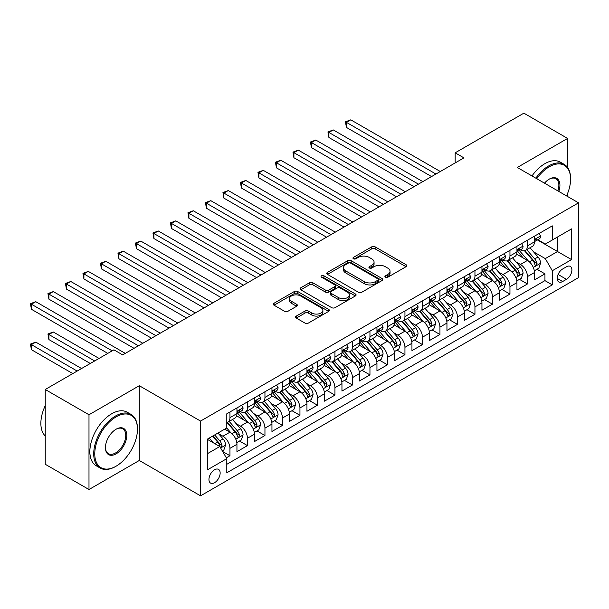 <?xml version="1.0" encoding="UTF-8"?>
<svg xmlns="http://www.w3.org/2000/svg" width="609" height="609" viewBox="0 0 609 609"><rect width="100%" height="100%" fill="white"/><g stroke="black" fill="none" stroke-linecap="round" stroke-linejoin="round"><path stroke-width="0.91" d="M385.398 277.224A1.698 0.982 0 0 0 387.804 277.224L406.058 266.689A2.428 1.401 0 0 0 406.766 265.691A2.428 1.401 0 0 0 406.058 264.702L375.136 246.851A2.428 1.401 0 0 0 371.703 246.851L353.448 257.386A1.698 0.982 0 0 0 352.954 258.087A1.698 0.982 0 0 0 353.448 258.779A1.698 0.982 0 0 0 355.854 258.779L358.214 257.417A7.772 4.491 0 0 1 369.206 257.417L371.787 258.901A7.772 4.491 0 0 1 374.063 262.076A7.772 4.491 0 0 1 371.787 265.25L369.427 266.613A1.698 0.982 0 0 0 368.925 267.305A1.698 0.982 0 0 0 369.427 267.998A1.698 0.982 0 0 0 371.833 267.998L374.192 266.635A7.772 4.491 0 0 1 385.185 266.635L387.758 268.127A7.772 4.491 0 0 1 390.042 271.302A7.772 4.491 0 0 1 387.758 274.469L385.398 275.839A1.698 0.982 0 0 0 384.903 276.532A1.698 0.982 0 0 0 385.398 277.224L385.398 275.839M214.551 482.701A7.917 4.575 120 0 0 219.727 475.72A7.917 4.575 120 0 0 218.509 469.379A7.917 4.575 120 0 0 214.551 469.767A7.917 4.575 120 0 0 209.374 476.748A7.917 4.575 120 0 0 210.592 483.097A7.917 4.575 120 0 0 214.551 482.701M296.294 316.079A2.428 1.401 0 0 0 295.578 317.068A2.428 1.401 0 0 0 296.294 318.058L304.964 323.067A2.428 1.401 0 0 0 308.398 323.067L328.67 311.366A2.428 1.401 0 0 0 329.385 310.369A2.428 1.401 0 0 0 328.67 309.38L297.748 291.528A2.428 1.401 0 0 0 294.314 291.528L274.05 303.229A2.428 1.401 0 0 0 273.334 304.226A2.428 1.401 0 0 0 274.05 305.216L284.525 311.268A2.428 1.401 0 0 0 287.958 311.268L296.636 306.258A2.428 1.401 0 0 0 297.344 305.269A2.428 1.401 0 0 0 296.636 304.272L291.437 301.272A6.501 3.753 0 0 1 289.534 298.623A6.501 3.753 0 0 1 293.546 295.152A6.501 3.753 0 0 1 300.625 295.966L320.981 307.72A6.501 3.753 0 0 1 322.884 310.369A6.501 3.753 0 0 1 318.872 313.841A6.501 3.753 0 0 1 311.793 313.026L308.398 311.07A2.428 1.401 0 0 0 304.964 311.07L296.294 316.079L296.294 318.058M139.301 385.71L88.99 414.752L45.241 389.494L45.241 464.264L88.99 489.522L139.301 460.473L200.551 495.833L200.551 421.07L139.301 385.71L139.301 460.473M567.611 167.536L567.611 138.426L517.3 167.467L578.55 202.835L200.551 421.07M567.611 138.426L523.862 113.167L455.174 152.821L455.174 162.923M45.241 389.494L113.929 349.84L122.675 354.887L463.929 157.876L455.174 152.821M358.389 292.221A2.428 1.401 0 0 0 361.822 292.221L382.094 280.521A2.428 1.401 0 0 0 382.802 279.531A2.428 1.401 0 0 0 382.094 278.541L351.172 260.69A2.428 1.401 0 0 0 347.739 260.69L327.467 272.39A2.428 1.401 0 0 0 326.759 273.38A2.428 1.401 0 0 0 327.467 274.37L358.389 292.221M322.222 277.59A1.698 0.982 0 0 1 323.95 277.833L323.95 275.808L355.382 293.957A2.428 1.401 0 0 1 356.09 294.954A2.428 1.401 0 0 1 355.382 295.944L335.11 307.644A2.428 1.401 0 0 1 331.677 307.644L300.755 289.793L300.755 287.813A2.428 1.401 0 0 0 300.047 288.803A2.428 1.401 0 0 0 300.755 289.793M300.755 287.813L309.433 282.804A2.428 1.401 0 0 1 312.866 282.804L325.404 290.044A2.428 1.401 0 0 0 328.845 290.044L334.6 286.717A2.428 1.401 0 0 0 335.308 285.728A2.428 1.401 0 0 0 334.6 284.738L321.544 277.202A1.698 0.982 0 0 1 321.042 276.501A1.698 0.982 0 0 1 322.092 275.595A1.698 0.982 0 0 1 323.95 275.808M226.32 457.823L229.951 455.722L222.688 451.535M218.555 433.692L222.947 436.227A9.896 5.717 60 0 1 229.951 448.346L236.947 444.311L236.947 451.68L247.452 445.621L239.489 441.023M236.056 423.582L240.448 426.125A9.896 5.717 60 0 1 247.452 438.244L254.448 434.202L254.448 441.578L264.953 435.519L256.99 430.921M253.557 413.481L257.95 416.016A9.896 5.717 60 0 1 264.953 428.142L271.949 424.1L271.949 431.476L282.447 425.417L274.484 420.819M271.058 403.379L275.451 405.914A9.896 5.717 60 0 1 282.447 418.04L289.45 413.998L289.45 421.375L299.948 415.308L291.985 410.717M288.559 393.277L292.952 395.812A9.896 5.717 60 0 1 299.948 407.939L306.951 403.896L306.951 411.273L317.449 405.206L309.486 400.608M306.053 383.168L310.453 385.71A9.896 5.717 60 0 1 317.449 397.829L324.452 393.787L324.452 401.164L334.95 395.104L326.987 390.506M323.554 373.066L327.947 375.601A9.896 5.717 60 0 1 334.95 387.727L341.953 383.685L341.953 391.062L352.451 385.002L344.488 380.404M341.055 362.964L345.448 365.499A9.896 5.717 60 0 1 352.451 377.626L359.447 373.583L359.447 380.96L369.952 374.9L361.99 370.302M358.556 352.862L362.949 355.397A9.896 5.717 60 0 1 369.952 367.524L376.948 363.482L376.948 370.858L387.453 364.791L379.491 360.193M376.058 342.753L380.45 345.295A9.896 5.717 60 0 1 387.453 357.414L394.449 353.38L394.449 360.749L404.947 354.689L396.984 350.091M393.559 332.651L397.951 335.186A9.896 5.717 60 0 1 404.947 347.313L411.95 343.27L411.95 350.647L422.448 344.587L414.485 339.989M411.06 322.549L415.452 325.084A9.896 5.717 60 0 1 422.448 337.211L429.452 333.169L429.452 340.545L439.949 334.486L431.987 329.888M428.553 312.447L432.953 314.982A9.896 5.717 60 0 1 439.949 327.109L446.953 323.067L446.953 330.443L457.45 324.376L449.488 319.778M446.054 302.346L450.447 304.881A9.896 5.717 60 0 1 457.45 317L464.446 312.965L464.446 320.334L474.951 314.274L466.989 309.676M463.556 292.236L467.948 294.779A9.896 5.717 60 0 1 474.951 306.898L481.947 302.856L481.947 310.232L492.453 304.173L484.49 299.575M481.057 282.134L485.449 284.669A9.896 5.717 60 0 1 492.453 296.796L499.449 292.754L499.449 300.13L509.954 294.071L501.991 289.473M498.558 272.033L502.95 274.568A9.896 5.717 60 0 1 509.954 286.694L516.95 282.652L516.95 290.029L527.447 283.961L527.447 276.593A9.896 5.717 -120 0 0 520.451 264.466L516.059 261.931M519.485 279.371L527.447 283.961M236.947 444.311A9.896 5.717 -120 0 0 229.951 432.184L224.698 429.155M254.448 434.202A9.896 5.717 -120 0 0 247.452 422.083L236.627 415.833M271.949 424.1A9.896 5.717 -120 0 0 264.953 411.973L254.128 405.731M289.45 413.998A9.896 5.717 -120 0 0 282.447 401.871L271.629 395.622M306.951 403.896A9.896 5.717 -120 0 0 299.948 391.77L289.13 385.52M324.452 393.787A9.896 5.717 -120 0 0 317.449 381.668L306.624 375.418M341.953 383.685A9.896 5.717 -120 0 0 334.95 371.559L324.125 365.316M359.447 373.583A9.896 5.717 -120 0 0 352.451 361.457L341.626 355.207M376.948 363.482A9.896 5.717 -120 0 0 369.952 351.355L359.127 345.105M394.449 353.38A9.896 5.717 -120 0 0 387.453 341.253L376.628 335.003M411.95 343.27A9.896 5.717 -120 0 0 404.947 331.151L394.13 324.901M429.452 333.169A9.896 5.717 -120 0 0 422.448 321.042L411.631 314.8M446.953 323.067A9.896 5.717 -120 0 0 439.949 310.94L429.124 304.69M464.446 312.965A9.896 5.717 -120 0 0 457.45 300.838L446.625 294.589M481.947 302.856A9.896 5.717 -120 0 0 474.951 290.737L464.127 284.487M499.449 292.754A9.896 5.717 -120 0 0 492.453 280.627L481.628 274.385M516.95 282.652A9.896 5.717 -120 0 0 509.954 270.525L499.129 264.276M566.477 266.788L562.625 269.011A7.673 4.43 120 0 0 557.616 275.77A7.673 4.43 120 0 0 558.788 281.921A7.673 4.43 120 0 0 562.625 281.541L566.477 279.318A7.673 4.43 120 0 0 571.486 272.558A7.673 4.43 120 0 0 570.313 266.407A7.673 4.43 120 0 0 566.477 266.788M200.551 495.833L578.55 277.597L578.55 202.835M207.547 453.606L219.803 446.534L226.799 458.653L226.799 472.797L552.302 284.875L552.302 270.731L545.299 258.604L533.553 251.822M226.799 458.653L207.547 469.767L207.547 439.051L226.799 427.937L226.799 413.793L552.302 225.87L552.302 240.015L571.546 228.9L571.546 259.617L552.302 270.731M240.357 411.517L240.448 411.57A9.896 5.717 60 0 0 245.397 412.065L252.4 408.022A9.896 5.717 -120 0 0 254.448 403.485L254.448 397.829M257.858 401.415L257.95 401.468A9.896 5.717 60 0 0 262.898 401.955L269.901 397.921A9.896 5.717 -120 0 0 271.949 393.384L271.949 387.727M275.359 391.313L275.451 391.366A9.896 5.717 60 0 0 280.399 391.853L287.402 387.811A9.896 5.717 -120 0 0 289.45 383.282L289.45 377.626M292.86 381.211L292.952 381.264A9.896 5.717 60 0 0 297.9 381.752L304.903 377.709A9.896 5.717 -120 0 0 306.951 373.18L306.951 367.524M310.362 371.102L310.453 371.155A9.896 5.717 60 0 0 315.401 371.65L322.397 367.608A9.896 5.717 -120 0 0 324.452 363.078L324.452 357.414M327.855 361L327.947 361.053A9.896 5.717 60 0 0 332.902 361.548L339.898 357.506A9.896 5.717 -120 0 0 341.953 352.969L341.953 347.313M345.356 350.898L345.448 350.951A9.896 5.717 60 0 0 350.403 351.439L357.399 347.396A9.896 5.717 -120 0 0 359.447 342.867L359.447 337.211M362.857 340.796L362.949 340.85A9.896 5.717 60 0 0 367.897 341.337L374.9 337.295A9.896 5.717 -120 0 0 376.948 332.765L376.948 327.109M380.359 330.695L380.45 330.74A9.896 5.717 60 0 0 385.398 331.235L392.402 327.193A9.896 5.717 -120 0 0 394.449 322.663L394.449 317M397.86 320.585L397.951 320.638A9.896 5.717 60 0 0 402.899 321.133L409.903 317.091A9.896 5.717 -120 0 0 411.95 312.554L411.95 306.898M415.361 310.483L415.452 310.537A9.896 5.717 60 0 0 420.4 311.024L427.396 306.989A9.896 5.717 -120 0 0 429.452 302.452L429.452 296.796M432.862 300.382L432.953 300.435A9.896 5.717 60 0 0 437.901 300.922L444.897 296.88A9.896 5.717 -120 0 0 446.953 292.35L446.953 286.694M450.356 290.28L450.447 290.333A9.896 5.717 60 0 0 455.403 290.82L462.398 286.778A9.896 5.717 -120 0 0 464.446 282.249L464.446 276.585M467.857 280.17L467.948 280.224A9.896 5.717 60 0 0 472.896 280.719L479.9 276.676A9.896 5.717 -120 0 0 481.947 272.147L481.947 266.483M485.358 270.069L485.449 270.122A9.896 5.717 60 0 0 490.397 270.609L497.401 266.575A9.896 5.717 -120 0 0 499.449 262.037L499.449 256.381M502.859 259.967L502.95 260.02A9.896 5.717 60 0 0 507.898 260.507L514.902 256.465A9.896 5.717 -120 0 0 516.95 251.936L516.95 246.28M226.799 464.317L544.948 280.627L544.948 273.86L534.451 279.927L534.451 272.55A9.896 5.717 -120 0 0 527.447 260.424L516.63 254.174M520.36 249.865L520.451 249.918A9.896 5.717 -120 0 0 525.4 250.406A9.896 5.717 -120 0 0 527.447 245.876L527.447 240.212M525.4 250.406L532.403 246.363A9.896 5.717 -120 0 0 534.451 241.834L534.451 236.178M229.951 411.973L229.951 417.637A9.896 5.717 60 0 1 227.903 422.166A9.896 5.717 60 0 1 226.799 422.562M227.903 422.166L234.899 418.124A9.896 5.717 -120 0 0 236.947 413.595L236.947 407.931M247.452 401.871L247.452 407.528A9.896 5.717 60 0 1 245.397 412.065M264.953 391.77L264.953 397.426A9.896 5.717 60 0 1 262.898 401.955M282.447 381.668L282.447 387.324A9.896 5.717 60 0 1 280.399 391.853M299.948 371.559L299.948 377.222A9.896 5.717 60 0 1 297.9 381.752M317.449 361.457L317.449 367.113A9.896 5.717 60 0 1 315.401 371.65M334.95 351.355L334.95 357.011A9.896 5.717 60 0 1 332.902 361.548M352.451 341.253L352.451 346.909A9.896 5.717 60 0 1 350.403 351.439M369.952 331.151L369.952 336.807A9.896 5.717 60 0 1 367.897 341.337M387.453 321.042L387.453 326.706A9.896 5.717 60 0 1 385.398 331.235M404.947 310.94L404.947 316.596A9.896 5.717 60 0 1 402.899 321.133M422.448 300.838L422.448 306.494A9.896 5.717 60 0 1 420.4 311.024M439.949 290.737L439.949 296.393A9.896 5.717 60 0 1 437.901 300.922M457.45 280.627L457.45 286.291A9.896 5.717 60 0 1 455.403 290.82M474.951 270.525L474.951 276.182A9.896 5.717 60 0 1 472.896 280.719M492.453 260.424L492.453 266.08A9.896 5.717 60 0 1 490.397 270.609M509.954 250.322L509.954 255.978A9.896 5.717 60 0 1 507.898 260.507M509.954 286.694L509.954 294.071M492.453 296.796L492.453 304.173M474.951 306.898L474.951 314.274M457.45 317L457.45 324.376M439.949 327.109L439.949 334.486M422.448 337.211L422.448 344.587M404.947 347.313L404.947 354.689M387.453 357.414L387.453 364.791M369.952 367.524L369.952 374.9M352.451 377.626L352.451 385.002M334.95 387.727L334.95 395.104M317.449 397.829L317.449 405.206M299.948 407.939L299.948 415.308M282.447 418.04L282.447 425.417M264.953 428.142L264.953 435.519M247.452 438.244L247.452 445.621M229.951 448.346L229.951 455.722M219.803 446.534L207.547 439.454M545.299 258.604L557.547 251.532L557.547 236.985L571.546 228.9M537.511 239.961L571.546 259.617M537.861 239.756L545.299 244.057L552.302 240.015M567.611 196.517L567.611 193.411M88.99 414.752L88.99 489.522M536.986 269.262L544.948 273.86M544.948 280.627L552.302 284.875M386.076 277.46L387.758 276.494A7.772 4.491 0 0 0 390.042 273.319L390.042 271.302M374.063 262.076L374.063 264.093A7.772 4.491 0 0 1 371.787 267.267L370.105 268.242M406.02 266.704L375.136 248.875A2.428 1.401 0 0 0 371.703 248.875L354.126 259.015M382.064 280.543L351.172 262.707A2.428 1.401 0 0 0 347.739 262.707L327.497 274.393M377.801 280.224A1.698 0.982 0 0 0 378.296 279.531A1.698 0.982 0 0 0 377.801 278.838L350.655 263.164A1.698 0.982 0 0 0 348.257 263.164L345.76 264.603A7.772 4.491 0 0 0 343.484 267.777A7.772 4.491 0 0 0 345.76 270.952L364.311 281.662A7.772 4.491 0 0 0 375.304 281.662L377.801 280.224L377.801 282.241A1.698 0.982 0 0 0 378.296 281.548L378.296 279.531M343.484 267.777L343.484 269.802A7.772 4.491 0 0 0 345.76 272.969L345.76 270.952M377.801 282.241L375.304 283.68A7.772 4.491 0 0 1 364.311 283.68L345.76 272.969M300.793 289.815L309.433 284.822L309.433 282.804M335.308 285.728L335.308 287.752A2.428 1.401 0 0 1 334.6 288.742L328.845 292.061A2.428 1.401 0 0 1 325.404 292.061L312.866 284.822A2.428 1.401 0 0 0 309.433 284.822M323.95 277.833L355.351 295.959M338.421 297.557A6.501 3.753 0 0 0 345.501 298.364A6.501 3.753 0 0 0 349.513 294.901A6.501 3.753 0 0 0 347.61 292.251L340.439 288.11A2.428 1.401 0 0 0 337.005 288.11L331.25 291.429A2.428 1.401 0 0 0 330.535 292.419A2.428 1.401 0 0 0 331.25 293.416L338.421 297.557L338.421 299.575A6.501 3.753 0 0 0 345.501 300.389A6.501 3.753 0 0 0 349.513 296.926L349.513 294.901M330.535 292.419L330.535 294.444A2.428 1.401 0 0 0 331.25 295.434L331.25 293.416M338.421 299.575L331.25 295.434M322.884 310.369L322.884 312.394A6.501 3.753 0 0 1 318.872 315.858A6.501 3.753 0 0 1 311.793 315.043L308.398 313.087A2.428 1.401 0 0 0 304.964 313.087L296.324 318.081M289.534 298.623L289.534 300.64A6.501 3.753 0 0 0 291.437 303.297L291.437 301.272M296.606 306.274L291.437 303.297M328.639 311.382L297.748 293.553A2.428 1.401 0 0 0 294.314 293.553L274.08 305.231M534.306 270.815L538.828 268.204L540.571 263.149A6.562 3.783 -120 0 0 538.021 256.99L530.028 247.734M528.422 261.063L519.287 250.482M523.222 257.98L517.916 251.844A15.712 9.074 -120 0 0 517.429 251.296M346.414 167.825L396.55 196.768L311.412 147.614L311.412 142.567L315.789 140.04L405.297 191.721M524.509 250.763L532.593 260.127A6.562 3.783 60 0 1 534.93 264.641L535.41 265.417L536.301 265.296L537.031 263.431A6.562 3.783 -120 0 0 534.694 258.916L526.701 249.652M524.981 250.611L533.674 260.667A3.342 1.926 60 0 1 534.519 261.977L537.031 263.431M539.087 233.498L540.571 236.071A6.562 3.783 60 0 1 539.216 238.972L535.89 240.898A6.562 3.783 -120 0 0 537.031 239.383L536.894 238.804M435.922 174.037L346.414 122.356L350.784 119.836L440.299 171.51M534.672 241.202L534.694 241.202A6.562 3.783 -120 0 0 535.89 240.898M536.186 238.895L537.031 239.383C536.62 238.393 535.92 238.797 534.93 240.593A6.562 3.783 60 0 1 534.451 241.529M431.553 176.564L346.414 127.41L346.414 122.356L345.448 121.8L350.784 119.836M346.414 127.41L345.448 121.8M566.545 195.9A30.191 17.433 120 0 0 570.587 179.137A30.191 17.433 120 0 0 549.234 166.813A30.191 17.433 120 0 0 536.742 178.696M535.836 178.171A30.937 17.859 -60 0 1 548.709 165.907A30.937 17.859 -60 0 1 564.178 164.369A30.937 17.859 -60 0 1 570.587 178.536L570.587 179.137M544.492 183.164A15.096 8.716 -60 0 1 549.234 179.137L549.234 179.137A15.096 8.716 -60 0 1 558.796 191.432M531.992 175.948A30.937 17.859 -60 0 1 544.865 163.684A30.937 17.859 -60 0 1 560.333 162.146L564.178 164.369M557.882 190.899A14.357 8.29 120 0 0 555.888 178.734A14.357 8.29 120 0 0 548.968 179.297M115.588 466.486L116.113 466.182A30.191 17.433 120 0 0 137.459 429.2A30.191 17.433 120 0 0 116.113 416.876A30.191 17.433 120 0 0 94.76 453.857A30.191 17.433 120 0 0 116.113 466.182L115.588 466.486A30.937 17.859 -60 0 1 100.12 468.016A30.937 17.859 -60 0 1 95.377 443.23A30.937 17.859 -60 0 1 115.588 415.97A30.937 17.859 -60 0 1 131.057 414.432A30.937 17.859 -60 0 1 137.459 428.599L137.459 429.2M116.113 453.857A15.096 8.716 -60 0 1 105.441 447.691A15.096 8.716 -60 0 1 116.113 429.2L116.113 429.2A15.096 8.716 -60 0 1 126.786 435.366A15.096 8.716 -60 0 1 116.113 453.857M105.441 447.387A14.357 8.29 120 0 0 108.41 453.659A14.357 8.29 120 0 0 115.588 452.944A14.357 8.29 120 0 0 124.967 440.299A14.357 8.29 120 0 0 122.767 428.797A14.357 8.29 120 0 0 115.847 429.36M100.12 468.016L96.268 465.794A30.937 17.859 -60 0 1 91.525 441.007A30.937 17.859 -60 0 1 111.736 413.747A30.937 17.859 -60 0 1 127.205 412.209L131.057 414.432M45.241 435.975A30.937 17.859 -60 0 1 45.241 405.663M516.805 280.916L521.327 278.305L523.078 273.258A6.562 3.783 -120 0 0 520.52 267.1L512.527 257.843M510.921 271.165L501.786 260.583M505.721 268.089L500.415 261.946A15.712 9.074 -120 0 0 499.928 261.398M328.913 177.927L379.049 206.877L293.911 157.723L293.911 152.669L298.288 150.141L387.804 201.823M507.008 260.865L515.092 270.229A6.562 3.783 60 0 1 517.437 274.75L517.909 275.527L518.799 275.397L519.53 273.532A6.562 3.783 -120 0 0 517.193 269.018L509.2 259.761M507.487 260.713L516.173 270.777A3.342 1.926 60 0 1 517.018 272.078L519.53 273.532M499.304 291.018L503.826 288.407L505.577 283.36A6.562 3.783 -120 0 0 503.019 277.202L495.026 267.945M493.419 281.267L484.284 270.693M488.22 278.191L482.922 272.048A15.712 9.074 -120 0 0 482.435 271.5M311.412 188.029L361.548 216.979L276.41 167.825L276.41 162.77L280.787 160.243L370.302 211.924M489.507 270.967L497.599 280.33A6.562 3.783 60 0 1 499.936 284.852L500.408 285.629L501.298 285.499L502.037 283.634A6.562 3.783 -120 0 0 499.692 279.12L491.699 269.863M489.986 270.815L498.672 280.878A3.342 1.926 60 0 1 499.517 282.18L502.037 283.634M481.803 301.128L486.325 298.517L488.075 293.462A6.562 3.783 -120 0 0 485.518 287.303L477.525 278.047M475.926 291.376L466.783 280.795M470.719 288.293L465.421 282.15A15.712 9.074 -120 0 0 464.933 281.602M293.911 198.138L344.047 227.081L258.909 177.927L258.909 172.872L263.286 170.353L352.801 222.026M472.005 281.069L480.098 290.432A6.562 3.783 60 0 1 482.435 294.954L482.914 295.73L483.797 295.609L484.536 293.744A6.562 3.783 -120 0 0 482.199 289.222L474.198 279.965M472.485 280.916L481.171 290.98A3.342 1.926 60 0 1 482.016 292.29L484.536 293.744M464.302 311.229L468.823 308.618L470.574 303.564A6.562 3.783 -120 0 0 468.024 297.405L460.023 288.148M458.425 301.478L449.282 290.896M453.225 298.395L447.919 292.259A15.712 9.074 -120 0 0 447.432 291.711M276.41 208.24L326.546 237.183L241.415 188.029L241.415 182.982L245.785 180.454L335.3 232.136M454.504 291.178L462.596 300.541A6.562 3.783 60 0 1 464.933 305.056L465.413 305.832L466.296 305.71L467.034 303.845A6.562 3.783 -120 0 0 464.697 299.323L456.697 290.067M454.984 291.026L463.67 301.082A3.342 1.926 60 0 1 464.515 302.391L467.034 303.845M521.586 243.6L523.078 246.173A6.562 3.783 60 0 1 521.715 249.081L518.388 250.999A6.562 3.783 -120 0 0 519.53 249.484L519.393 248.906M418.421 184.139L328.913 132.465L333.29 129.938L422.798 181.619M517.17 251.304L517.193 251.304A6.562 3.783 -120 0 0 518.388 250.999M518.685 248.997L519.53 249.484C519.119 248.502 518.419 248.906 517.437 250.702A6.562 3.783 60 0 1 516.95 251.631M414.051 186.666L328.913 137.512L328.913 132.465L327.947 131.909L333.29 129.938M328.913 137.512L327.947 131.909M504.085 253.702L505.577 256.282A6.562 3.783 60 0 1 504.214 259.183L500.895 261.101A6.562 3.783 -120 0 0 502.037 259.594L501.892 259.008M400.928 194.248L310.453 142.011L315.789 140.04M499.669 261.406L499.692 261.406A6.562 3.783 -120 0 0 500.895 261.101M501.184 259.099L502.037 259.594C501.618 258.604 500.918 259.008 499.936 260.804A6.562 3.783 60 0 1 499.449 261.733M311.412 147.614L310.453 142.011M486.591 263.811L488.075 266.384A6.562 3.783 60 0 1 486.72 269.285L483.394 271.203A6.562 3.783 -120 0 0 484.536 269.696L484.399 269.109M383.426 204.35L292.952 152.113L298.288 150.141M482.168 271.515L482.199 271.515A6.562 3.783 -120 0 0 483.394 271.203M483.691 269.208L484.536 269.696C484.125 268.706 483.424 269.109 482.435 270.906A6.562 3.783 60 0 1 481.947 271.842M293.911 157.723L292.952 152.113M469.09 273.913L470.574 276.486A6.562 3.783 60 0 1 469.219 279.386L465.893 281.312A6.562 3.783 -120 0 0 467.034 279.797L466.897 279.219M365.925 214.452L275.451 162.215L280.787 160.243M464.667 281.617L464.697 281.617A6.562 3.783 -120 0 0 465.893 281.312M466.189 279.31L467.034 279.797C466.623 278.808 465.923 279.211 464.933 281.008A6.562 3.783 60 0 1 464.446 281.944M276.41 167.825L275.451 162.215M446.8 321.331L451.322 318.72L453.073 313.665A6.562 3.783 -120 0 0 450.523 307.515L442.522 298.25M440.924 311.58L431.781 300.998M435.724 308.497L430.418 302.361A15.712 9.074 -120 0 0 429.931 301.813M258.909 218.342L309.052 247.292L223.914 198.138L223.914 193.083L228.291 190.556L317.799 242.237M437.011 301.28L445.095 310.643A6.562 3.783 60 0 1 447.432 315.157L447.912 315.942L448.795 315.812L449.533 313.947A6.562 3.783 -120 0 0 447.196 309.433L439.203 300.176M437.483 301.128L446.176 311.191A3.342 1.926 60 0 1 447.014 312.493L449.533 313.947M451.589 284.015L453.073 286.588A6.562 3.783 60 0 1 451.718 289.496L448.391 291.414A6.562 3.783 -120 0 0 449.533 289.899L449.396 289.321M348.424 224.554L257.95 172.317L263.286 170.353M447.166 291.719L447.196 291.719A6.562 3.783 -120 0 0 448.391 291.414M448.688 289.412L449.533 289.899C449.122 288.917 448.422 289.321 447.432 291.117A6.562 3.783 60 0 1 446.953 292.046M258.909 177.927L257.95 172.317M429.299 331.433L433.829 328.822L435.572 323.775A6.562 3.783 -120 0 0 433.022 317.616L425.021 308.36M423.422 321.681L414.287 311.108M418.223 318.606L412.917 312.463A15.712 9.074 -120 0 0 412.43 311.915M241.415 228.444L291.551 257.394L206.413 208.24L206.413 203.185L210.79 200.658L300.298 252.339M419.51 311.382L427.594 320.745A6.562 3.783 60 0 1 429.931 325.267L430.411 326.043L431.294 325.914L432.032 324.049A6.562 3.783 -120 0 0 429.695 319.535L421.702 310.278M419.982 311.229L428.675 321.293A3.342 1.926 60 0 1 429.512 322.595L432.032 324.049M434.088 294.117L435.572 296.697A6.562 3.783 60 0 1 434.217 299.598L430.89 301.516A6.562 3.783 -120 0 0 432.032 300.009L431.895 299.422M330.923 234.655L240.448 182.426L245.785 180.454M429.672 301.82L429.695 301.82A6.562 3.783 -120 0 0 430.89 301.516M431.187 299.514L432.032 300.009C431.621 299.019 430.921 299.422 429.931 301.219A6.562 3.783 60 0 1 429.452 302.148M241.415 188.029L240.448 182.426M411.806 341.542L416.328 338.931L418.071 333.877A6.562 3.783 -120 0 0 415.521 327.718L407.528 318.461M405.921 331.791L396.786 321.209M400.722 328.708L395.416 322.564A15.712 9.074 -120 0 0 394.929 322.016M223.914 238.553L274.05 267.496L188.912 218.342L188.912 213.287L193.289 210.767L282.797 262.441M402.009 321.483L410.093 330.847A6.562 3.783 60 0 1 412.43 335.369L412.91 336.145L413.8 336.023L414.531 334.158A6.562 3.783 -120 0 0 412.194 329.636L404.201 320.38M402.48 321.331L411.174 331.395A3.342 1.926 60 0 1 412.019 332.704L414.531 334.158M416.586 304.218L418.071 306.799A6.562 3.783 60 0 1 416.716 309.699L413.389 311.618A6.562 3.783 -120 0 0 414.531 310.11L414.394 309.524M313.422 244.765L222.947 192.528L228.291 190.556M412.171 311.93L412.194 311.93A6.562 3.783 -120 0 0 413.389 311.618M413.686 309.623L414.531 310.11C414.12 309.121 413.42 309.524 412.43 311.321A6.562 3.783 60 0 1 411.95 312.257M223.914 198.138L222.947 192.528M394.305 351.644L398.826 349.033L400.577 343.978A6.562 3.783 -120 0 0 398.02 337.82L390.026 328.563M388.42 341.893L379.285 331.311M383.221 338.81L377.915 332.666A15.712 9.074 -120 0 0 377.428 332.126M206.413 248.655L256.549 277.597L171.411 228.444L171.411 223.396L175.788 220.869L265.303 272.55M384.507 331.593L392.592 340.956A6.562 3.783 60 0 1 394.936 345.47L395.408 346.247L396.299 346.125L397.03 344.26A6.562 3.783 -120 0 0 394.693 339.738L386.7 330.481M384.987 331.441L393.673 341.497A3.342 1.926 60 0 1 394.518 342.806L397.03 344.26M399.085 314.328L400.577 316.901A6.562 3.783 60 0 1 399.215 319.801L395.888 321.719A6.562 3.783 -120 0 0 397.03 320.212L396.893 319.634M295.928 254.867L205.454 202.63L210.79 200.658M394.67 322.032L394.693 322.032A6.562 3.783 -120 0 0 395.888 321.719M396.185 319.725L397.03 320.212C396.619 319.223 395.919 319.626 394.936 321.423A6.562 3.783 60 0 1 394.449 322.359M206.413 208.24L205.454 202.63M376.804 361.746L381.325 359.135L383.076 354.08A6.562 3.783 -120 0 0 380.518 347.922L372.525 338.665M370.919 351.994L361.784 341.413M365.72 348.911L360.421 342.776A15.712 9.074 -120 0 0 359.934 342.228M188.912 258.756L239.048 287.699L153.91 238.545L153.91 233.498L158.287 230.971L247.802 282.652M367.006 341.695L375.098 351.058A6.562 3.783 60 0 1 377.435 355.572L377.907 356.349L378.798 356.227L379.536 354.362A6.562 3.783 -120 0 0 377.192 349.848L369.199 340.591M367.486 341.542L376.172 351.599A3.342 1.926 60 0 1 377.017 352.908L379.536 354.362M381.584 324.43L383.076 327.003A6.562 3.783 60 0 1 381.714 329.903L378.395 331.829A6.562 3.783 -120 0 0 379.536 330.314L379.392 329.735M278.427 264.968L187.953 212.731L193.289 210.767M377.169 332.133L377.192 332.133A6.562 3.783 -120 0 0 378.395 331.829M378.684 329.827L379.536 330.314C379.118 329.324 378.417 329.735 377.435 331.524A6.562 3.783 60 0 1 376.948 332.461M188.912 218.342L187.953 212.731M359.302 371.848L363.824 369.237L365.575 364.19A6.562 3.783 -120 0 0 363.017 358.031L355.024 348.774M353.426 362.096L344.283 351.515M348.219 359.021L342.92 352.877A15.712 9.074 -120 0 0 342.433 352.329M171.411 268.858L221.547 297.809L136.416 248.655L136.416 243.6L140.786 241.073L230.301 292.754M349.505 351.796L357.597 361.16A6.562 3.783 60 0 1 359.934 365.682L360.414 366.458L361.297 366.329L362.035 364.464A6.562 3.783 -120 0 0 359.698 359.949L351.697 350.693M349.985 351.644L358.671 361.708A3.342 1.926 60 0 1 359.516 363.01L362.035 364.464M364.091 334.531L365.575 337.112A6.562 3.783 60 0 1 364.22 340.012L360.893 341.931A6.562 3.783 -120 0 0 362.035 340.416L361.898 339.837M260.926 275.07L170.451 222.841L175.788 220.869M359.668 342.235L359.698 342.235A6.562 3.783 -120 0 0 360.893 341.931M361.19 339.929L362.035 340.416C361.624 339.434 360.924 339.837 359.934 341.634A6.562 3.783 60 0 1 359.447 342.562M171.411 228.444L170.451 222.841M341.801 381.95L346.323 379.338L348.074 374.291A6.562 3.783 -120 0 0 345.524 368.133L337.523 358.876M335.924 372.206L326.782 361.624M330.725 369.123L325.419 362.979A15.712 9.074 -120 0 0 324.932 362.431M153.91 278.96L204.045 307.91L118.915 258.756L118.915 253.702L123.284 251.182L212.8 302.856M332.012 361.898L340.096 371.262A6.562 3.783 60 0 1 342.433 375.783L342.913 376.56L343.796 376.438L344.534 374.573A6.562 3.783 -120 0 0 342.197 370.051L334.196 360.794M332.484 361.746L341.177 371.81A3.342 1.926 60 0 1 342.014 373.119L344.534 374.573M346.59 344.633L348.074 347.214A6.562 3.783 60 0 1 346.719 350.114L343.392 352.032A6.562 3.783 -120 0 0 344.534 350.525L344.397 349.939M243.425 285.179L152.95 232.942L158.287 230.971M342.167 352.337L342.197 352.337A6.562 3.783 -120 0 0 343.392 352.032M343.689 350.03L344.534 350.525C344.123 349.536 343.423 349.939 342.433 351.736A6.562 3.783 60 0 1 341.953 352.672M153.91 238.545L152.95 232.942M324.3 392.059L328.822 389.448L330.573 384.393A6.562 3.783 -120 0 0 328.023 378.235L320.022 368.978M318.423 382.307L309.281 371.726M313.224 379.224L307.918 373.081A15.712 9.074 -120 0 0 307.431 372.541M136.416 289.069L186.552 318.012L101.414 268.858L101.414 263.811L105.791 261.284L195.299 312.957M314.51 372.008L322.595 381.371A6.562 3.783 60 0 1 324.932 385.885L325.412 386.662L326.295 386.54L327.033 384.675A6.562 3.783 -120 0 0 324.696 380.153L316.703 370.896M314.982 371.848L323.676 381.912A3.342 1.926 60 0 1 324.513 383.221L327.033 384.675M329.088 354.743L330.573 357.316A6.562 3.783 60 0 1 329.218 360.216L325.891 362.134A6.562 3.783 -120 0 0 327.033 360.627L326.896 360.041M225.924 295.281L135.449 243.044L140.786 241.073M324.666 362.446L324.696 362.446A6.562 3.783 -120 0 0 325.891 362.134M326.188 360.14L327.033 360.627C326.622 359.637 325.922 360.041 324.932 361.837A6.562 3.783 60 0 1 324.452 362.774M136.416 248.655L135.449 243.044M311.587 364.844L313.072 367.417A6.562 3.783 60 0 1 311.717 370.318L308.39 372.244A6.562 3.783 -120 0 0 309.532 370.729L309.395 370.15M208.423 305.383L117.948 253.146L123.284 251.182M307.172 372.548L307.195 372.548A6.562 3.783 -120 0 0 308.39 372.244M308.687 370.242L309.532 370.729C309.121 369.739 308.42 370.143 307.431 371.939A6.562 3.783 60 0 1 306.951 372.875M118.915 258.756L117.948 253.146M294.086 374.946L295.571 377.519A6.562 3.783 60 0 1 294.216 380.427L290.889 382.345A6.562 3.783 -120 0 0 292.031 380.831L291.894 380.252M190.922 315.485L100.447 263.255L105.791 261.284M289.671 382.65L289.694 382.65A6.562 3.783 -120 0 0 290.889 382.345M291.186 380.343L292.031 380.831C291.62 379.849 290.919 380.252 289.937 382.049A6.562 3.783 60 0 1 289.45 382.977M101.414 268.858L100.447 263.255M306.807 402.161L311.328 399.55L313.072 394.495A6.562 3.783 -120 0 0 310.521 388.336L302.528 379.08M300.922 392.409L291.787 381.828M295.723 389.326L290.417 383.19A15.712 9.074 -120 0 0 289.93 382.642M118.915 299.171L169.051 328.114L83.913 278.96L83.913 273.913L88.29 271.386L177.798 323.067M297.009 382.109L305.094 391.473A6.562 3.783 60 0 1 307.431 395.987L307.91 396.764L308.793 396.642L309.532 394.777A6.562 3.783 -120 0 0 307.195 390.262L299.202 380.998M297.481 381.957L306.175 392.013A3.342 1.926 60 0 1 307.012 393.323L309.532 394.777M289.305 412.263L293.827 409.651L295.571 404.597A6.562 3.783 -120 0 0 293.02 398.446L285.027 389.181M283.421 402.511L274.286 391.93M278.222 399.435L272.916 393.292A15.712 9.074 -120 0 0 272.429 392.744M101.414 309.273L151.55 338.223L66.411 289.069L66.411 284.015L70.789 281.487L160.296 333.169M279.508 392.211L287.593 401.575A6.562 3.783 60 0 1 289.937 406.089L290.409 406.873L291.3 406.743L292.031 404.878A6.562 3.783 -120 0 0 289.694 400.364L281.701 391.107M279.98 392.059L288.674 402.123A3.342 1.926 60 0 1 289.519 403.424L292.031 404.878M271.804 422.364L276.326 419.753L278.077 414.706A6.562 3.783 -120 0 0 275.519 408.548L267.526 399.291M265.92 412.613L256.785 402.039M260.721 409.537L255.415 403.394A15.712 9.074 -120 0 0 254.927 402.846M83.913 319.375L134.049 348.325L48.91 299.171L48.91 294.117L53.288 291.589L142.803 343.27M262.007 402.313L270.099 411.676A6.562 3.783 60 0 1 272.436 416.198L272.908 416.975L273.799 416.845L274.537 414.98A6.562 3.783 -120 0 0 272.193 410.466L264.199 401.209M262.487 402.161L271.172 412.224A3.342 1.926 60 0 1 272.017 413.526L274.537 414.98M276.585 385.048L278.077 387.628A6.562 3.783 60 0 1 276.714 390.529L273.395 392.447A6.562 3.783 -120 0 0 274.537 390.94L274.393 390.354M173.428 325.594L82.953 273.357L88.29 271.386M272.17 392.752L272.193 392.752A6.562 3.783 -120 0 0 273.395 392.447M273.685 390.445L274.537 390.94C274.119 389.95 273.418 390.354 272.436 392.15A6.562 3.783 60 0 1 271.949 393.079M83.913 278.96L82.953 273.357M254.303 432.474L258.825 429.863L260.576 424.808A6.562 3.783 -120 0 0 258.018 418.649L250.025 409.393M248.426 422.722L239.284 412.141M243.219 419.639L237.921 413.496A15.712 9.074 -120 0 0 237.434 412.948M66.411 329.484L107.801 353.372L31.409 309.273L31.409 304.218L35.786 301.699L125.302 353.372M244.506 412.415L252.598 421.778A6.562 3.783 60 0 1 254.935 426.3L255.407 427.076L256.298 426.955L257.036 425.09A6.562 3.783 -120 0 0 254.699 420.568L246.698 411.311M244.985 412.263L253.671 422.326A3.342 1.926 60 0 1 254.516 423.636L257.036 425.09M259.084 395.157L260.576 397.73A6.562 3.783 60 0 1 259.213 400.631L255.894 402.549A6.562 3.783 -120 0 0 257.036 401.042L256.899 400.456M155.927 335.696L65.452 283.459L70.789 281.487M254.669 402.861L254.699 402.861A6.562 3.783 -120 0 0 255.894 402.549M256.183 400.555L257.036 401.042C256.617 400.052 255.925 400.456 254.935 402.252A6.562 3.783 60 0 1 254.448 403.188M66.411 289.069L65.452 283.459M236.802 442.576L241.324 439.964L243.075 434.91A6.562 3.783 -120 0 0 240.517 428.751L232.524 419.494M230.925 432.824L226.738 427.975M225.726 429.741L225.041 428.957M99.046 358.427L53.288 332.004L48.91 334.531L48.91 339.586L90.299 363.482M227.005 422.524L235.097 431.888A6.562 3.783 60 0 1 237.434 436.402L237.913 437.178L238.797 437.056L239.535 435.191A6.562 3.783 -120 0 0 237.198 430.67L229.197 421.413M227.484 422.372L236.17 432.428A3.342 1.926 60 0 1 237.015 433.737L239.535 435.191M48.91 339.586L47.951 333.976L94.677 360.954M47.951 333.976L53.288 332.004M241.59 405.259L243.075 407.832A6.562 3.783 60 0 1 241.72 410.732L238.393 412.658A6.562 3.783 -120 0 0 239.535 411.144L239.398 410.565M138.426 345.798L47.951 293.561L53.288 291.589M237.167 412.963L237.198 412.963A6.562 3.783 -120 0 0 238.393 412.658M238.69 410.656L239.535 411.144C239.124 410.154 238.423 410.557 237.434 412.354A6.562 3.783 60 0 1 236.947 413.29M48.91 299.171L47.951 293.561M222.338 450.926L223.823 450.066L225.574 445.012A6.562 3.783 -120 0 0 223.023 438.853L217.984 433.029M213.287 442.773L209.237 438.077M208.225 439.843L207.547 439.066M81.553 368.529L35.786 342.113L31.409 344.633L31.409 349.688L72.798 373.583M212.564 436.158L217.596 441.989A6.562 3.783 60 0 1 219.933 446.504L220.412 447.288L221.295 447.158L222.034 445.293A6.562 3.783 -120 0 0 219.697 440.779L214.665 434.948M212.967 435.93L218.677 442.53A3.342 1.926 60 0 1 219.514 443.839L222.034 445.293M31.409 349.688L30.45 344.077L77.176 371.056M30.45 344.077L35.786 342.113M112.178 350.853L30.45 303.663L35.786 301.699M31.409 309.273L30.45 303.663M222.947 436.227L229.951 432.184M240.448 426.125L247.452 422.083M257.95 416.016L264.953 411.973M275.451 405.914L282.447 401.871M292.952 395.812L299.948 391.77M310.453 385.71L317.449 381.668M327.947 375.601L334.95 371.559M345.448 365.499L352.451 361.457M362.949 355.397L369.952 351.355M380.45 345.295L387.453 341.253M397.951 335.186L404.947 331.151M415.452 325.084L422.448 321.042M432.953 314.982L439.949 310.94M450.447 304.881L457.45 300.838M467.948 294.779L474.951 290.737M485.449 284.669L492.453 280.627M502.95 274.568L509.954 270.525M520.451 264.466L527.447 260.424M527.447 245.876L534.451 241.834M229.951 417.637L236.947 413.595M247.452 407.528L254.448 403.485M264.953 397.426L271.949 393.384M282.447 387.324L289.45 383.282M299.948 377.222L306.951 373.18M317.449 367.113L324.452 363.078M334.95 357.011L341.953 352.969M352.451 346.909L359.447 342.867M369.952 336.807L376.948 332.765M387.453 326.706L394.449 322.663M404.947 316.596L411.95 312.554M422.448 306.494L429.452 302.452M439.949 296.393L446.953 292.35M457.45 286.291L464.446 282.249M474.951 276.182L481.947 272.147M492.453 266.08L499.449 262.037M509.954 255.978L516.95 251.936M527.447 276.593L534.451 272.55M558.08 274.469L566.477 279.318M557.197 278.404L562.625 281.541M387.758 276.494L387.758 274.469M369.427 267.998L369.427 266.613M371.787 267.267L371.787 265.25M353.448 258.779L353.448 257.386M371.703 248.875L371.703 246.851M375.136 248.875L375.136 246.851M406.058 266.689L406.058 264.702M327.467 274.37L327.467 272.39M347.739 262.707L347.739 260.69M351.172 262.707L351.172 260.69M382.094 280.521L382.094 278.541M364.311 283.68L364.311 281.662M375.304 283.68L375.304 281.662M312.866 284.822L312.866 282.804M325.404 292.061L325.404 290.044M328.845 292.061L328.845 290.044M334.6 288.742L334.6 286.717M355.382 295.944L355.382 293.957M304.964 313.087L304.964 311.07M308.398 313.087L308.398 311.07M311.793 315.043L311.793 313.026M296.636 306.258L296.636 304.272M274.05 305.216L274.05 303.229M294.314 293.553L294.314 291.528M297.748 293.553L297.748 291.528M328.67 311.366L328.67 309.38M533.301 267.45L540.533 263.278M534.694 258.916L538.021 256.99M529.465 261.931L532.593 260.127M540.533 235.995L534.451 239.512M515.8 277.552L523.032 273.38M517.193 269.018L520.52 267.1M511.971 272.033L515.092 270.229M498.299 287.661L505.531 283.482M499.692 279.12L503.019 277.202M494.47 282.134L497.599 280.33M480.805 297.763L488.03 293.591M482.199 289.222L485.518 287.303M476.969 292.244L480.098 290.432M463.304 307.865L470.529 303.693M464.697 299.323L468.024 297.405M459.468 302.346L462.596 300.541M523.032 246.105L516.95 249.614M505.531 256.206L499.449 259.716M488.03 266.308L481.947 269.817M470.529 276.41L464.446 279.919M445.803 317.967L453.027 313.795M447.196 309.433L450.523 307.515M441.967 312.447L445.095 310.643M453.027 286.519L446.953 290.029M428.302 328.076L435.534 323.897M429.695 319.535L433.022 317.616M424.465 322.549L427.594 320.745M435.534 296.621L429.452 300.13M410.801 338.178L418.033 334.006M412.194 329.636L415.521 327.718M406.964 332.659L410.093 330.847M418.033 306.723L411.95 310.232M393.3 348.279L400.532 344.108M394.693 339.738L398.02 337.82M389.471 342.76L392.592 340.956M400.532 316.825L394.449 320.334M375.806 358.381L383.031 354.21M377.192 349.848L380.518 347.922M371.97 352.862L375.098 351.058M383.031 326.926L376.948 330.443M358.305 368.483L365.529 364.311M359.698 359.949L363.017 358.031M354.468 362.964L357.597 361.16M365.529 337.036L359.447 340.545M340.804 378.592L348.028 374.413M342.197 370.051L345.524 368.133M336.967 373.073L340.096 371.262M348.028 347.138L341.953 350.647M323.303 388.694L330.535 384.523M324.696 380.153L328.023 378.235M319.466 383.175L322.595 381.371M330.535 357.239L324.452 360.749M313.034 367.341L306.951 370.858M295.532 377.451L289.45 380.96M305.802 398.796L313.034 394.624M307.195 390.262L310.521 388.336M301.965 393.277L305.094 391.473M288.301 408.898L295.532 404.726M289.694 400.364L293.02 398.446M284.464 403.379L287.593 401.575M270.799 419.007L278.031 414.828M272.193 410.466L275.519 408.548M266.97 413.481L270.099 411.676M278.031 387.552L271.949 391.062M253.306 429.109L260.53 424.937M254.699 420.568L258.018 418.649M249.469 423.59L252.598 421.778M260.53 397.654L254.448 401.164M235.805 439.211L243.029 435.039M237.198 430.67L240.517 428.751M231.968 433.692L235.097 431.888M243.029 407.756L236.947 411.265M220.633 447.973L225.528 445.141M219.697 440.779L223.023 438.853M214.764 443.626L217.596 441.989"/></g></svg>
